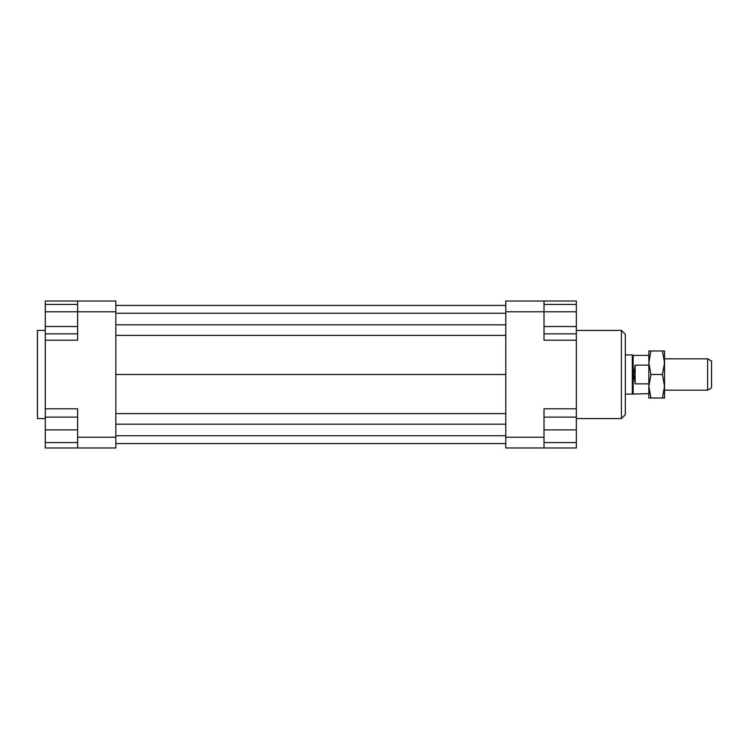 <?xml version="1.0" encoding="UTF-8"?>
<svg xmlns="http://www.w3.org/2000/svg" width="749" height="749" viewBox="0 0 749 749"><rect width="100%" height="100%" fill="white"/><g stroke="black" fill="none" stroke-linecap="round" stroke-linejoin="round"><path stroke-width="1.12" d="M648.84 393.609L632.315 394.096L632.315 354.904L625.331 354.904M633.167 393.609L633.167 355.391L632.315 354.904M635.124 365.137L635.124 383.863L633.71 374.5L635.124 365.137L648.84 365.137M707.627 390.173L711.55 387.916L711.55 361.084L707.627 358.827L707.627 390.173L664.522 390.173M648.84 383.863L635.124 383.863M45.286 330.412L37.45 330.412L37.45 418.588L45.286 418.588M621.408 330.412L621.408 418.588L625.331 414.674L625.331 334.326L621.408 330.412L576.337 330.412M544.008 437.21L544.008 408.795L576.337 408.795L576.337 447.986L544.008 447.986L544.008 437.21L505.79 437.21L505.79 447.986L544.008 447.986M576.337 408.795L576.337 340.205L544.008 340.205L544.008 301.014L505.79 301.014L505.79 437.21M505.79 311.79L576.337 311.79L576.337 326.498L544.008 326.498M576.337 340.205L576.337 333.848L544.008 333.848M544.008 301.014L576.337 301.014L576.337 304.431L544.008 304.431M77.624 301.014L77.624 311.79L115.833 311.79L115.833 301.014L45.286 301.014L45.286 304.431L77.624 304.431M115.833 437.21L77.624 437.21L77.624 447.986L115.833 447.986L115.833 311.79M77.624 447.986L45.286 447.986L45.286 442.593L77.624 442.593M45.286 340.205L77.624 340.205L77.624 311.79L45.286 311.79L45.286 408.795L77.624 408.795L77.624 437.21M45.286 408.795L45.286 417.118L77.624 417.118M45.286 442.593L45.286 417.118M45.286 429.86L77.624 429.86M45.286 326.498L77.624 326.498M45.286 333.848L77.624 333.848M45.286 311.79L45.286 304.431M576.337 442.593L544.008 442.593M576.337 417.118L544.008 417.118M576.337 429.86L544.008 429.86M576.337 326.498L576.337 333.848M576.337 304.431L576.337 311.79M115.833 305.423L505.79 305.423M115.833 313.26L505.79 313.26M115.833 324.823L505.79 324.823M115.833 335.402L505.79 335.402M115.833 374.5L505.79 374.5M115.833 413.598L505.79 413.598M115.833 424.177L505.79 424.177M115.833 435.74L505.79 435.74M115.833 443.577L505.79 443.577M648.84 386.259L648.84 350.981L650.947 350.981L648.84 362.741L650.947 374.5L648.84 386.259L650.947 398.019L648.84 398.019L648.84 386.259M664.522 386.259L662.416 374.5L664.522 362.741L664.522 398.019L662.416 398.019L664.522 386.259M662.416 350.981L664.522 350.981L664.522 362.741L662.416 350.981L650.947 350.981M650.947 398.019L662.416 398.019M650.947 374.5L662.416 374.5M648.84 355.391L633.167 355.391M707.627 358.827L664.522 358.827M632.315 394.096L625.331 394.096M576.337 418.588L621.408 418.588"/></g></svg>
